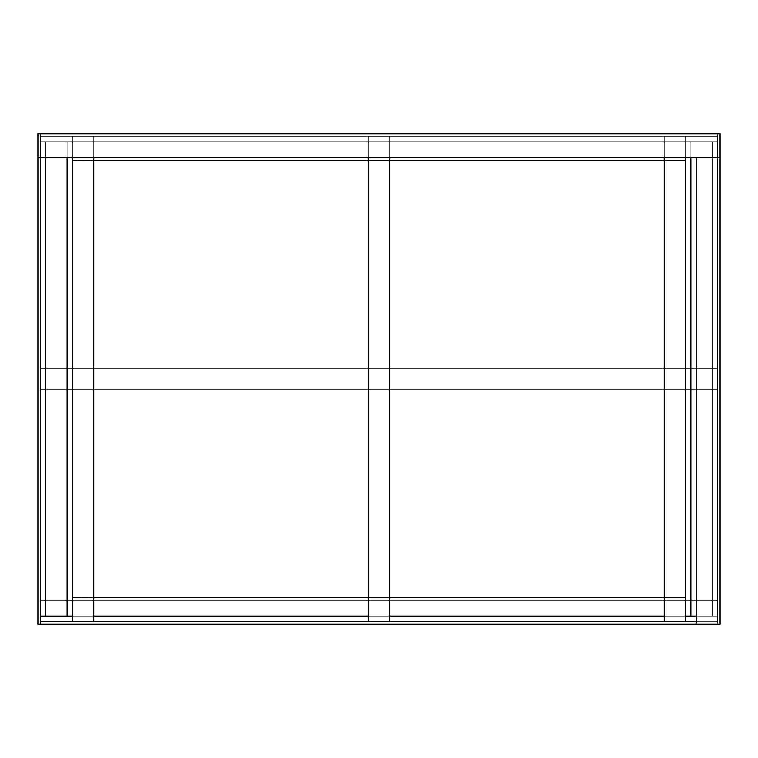 <?xml version="1.0" encoding="UTF-8"?>
<svg xmlns="http://www.w3.org/2000/svg" width="758" height="758" viewBox="0 0 758 758"><rect width="100%" height="100%" fill="white"/><g stroke="black" fill="none" stroke-linecap="round" stroke-linejoin="round"><path stroke-width="0.57" stroke-dasharray="3.79 2.84" d="M690.889 616.282L712.207 616.282L712.207 141.727L712.207 616.282L717.542 616.282L40.458 616.282L40.458 621.607L717.542 621.607L717.542 600.289L40.458 600.289L40.458 621.607L717.542 621.607L40.458 621.607L717.542 621.607L717.542 616.282L696.223 616.282L717.542 616.282L717.542 136.393L40.458 136.393L40.458 157.711L717.542 157.711L717.542 136.393L40.458 136.393L40.458 157.711L40.458 141.727L717.542 141.727L712.207 141.727L712.207 616.282L45.783 616.282L45.783 141.727L45.783 616.282L67.102 616.282L45.783 616.282L67.102 616.282L67.102 141.727L45.783 141.727L67.102 141.727L45.783 141.727L45.783 616.282L45.783 141.727L712.207 141.727L690.889 141.727L690.889 616.282L712.207 616.282L712.207 141.727L712.207 616.282L45.783 616.282L712.207 616.282L45.783 616.282L45.783 141.727L45.783 616.282L45.783 141.727L712.207 141.727L45.783 141.727L712.207 141.727L712.207 616.282L712.207 141.727L45.783 141.727L45.783 616.282L717.542 616.282L40.458 616.282L40.458 621.607L40.458 600.289L40.458 621.607L717.542 621.607L717.542 600.289L40.458 600.289L717.542 600.289L717.542 621.607L40.458 621.607L717.542 621.607L717.542 600.289L40.458 600.289L40.458 621.607L40.458 616.282L717.542 616.282L717.542 621.607L717.542 616.282L40.458 616.282L40.458 621.607L717.542 621.607L40.458 621.607L717.542 621.607L717.542 136.393L40.458 136.393L40.458 157.711L40.458 136.393L717.542 136.393L717.542 157.711L717.542 136.393L40.458 136.393L40.458 157.711L717.542 157.711L40.458 157.711L717.542 157.711L717.542 136.393L40.458 136.393L40.458 141.727L40.458 136.393L717.542 136.393L717.542 141.727L40.458 141.727L717.542 141.727L717.542 136.393L40.458 136.393L40.458 141.727L717.542 141.727L717.542 616.282L712.207 616.282L712.207 141.727L712.207 616.282L717.542 616.282L717.542 141.727L712.207 141.727L717.542 141.727L712.207 141.727L712.207 616.282L40.458 616.282L45.783 616.282L45.783 141.727L45.783 616.282L40.458 616.282L40.458 141.727L40.458 616.282L45.783 616.282L45.783 141.727L40.458 141.727L45.783 141.727L40.458 141.727L40.458 616.282L45.783 616.282L45.783 141.727L40.458 141.727L717.542 141.727L717.542 133.834L720.1 133.834L717.542 133.834L717.542 624.166L720.1 624.166L720.1 133.834L720.1 624.166L717.542 624.166L717.542 133.834L40.458 133.834L40.458 136.393L40.458 133.834L717.542 133.834L717.542 136.393L40.458 136.393L717.542 136.393L40.458 136.393L40.458 624.166L40.458 133.834L37.9 133.834L40.458 133.834L40.458 624.166L717.542 624.166L717.542 621.607L40.458 621.607L717.542 621.607L717.542 624.166L696.223 624.166L720.1 624.166L720.1 157.711L696.223 157.711L696.223 624.166L720.1 624.166L720.1 133.834L37.9 133.834L37.9 624.166L40.458 624.166L40.458 133.834L37.9 133.834L37.9 157.711L37.9 133.834L37.9 157.711L720.1 157.711L696.223 157.711L696.223 624.166L720.1 624.166L720.1 133.834L37.9 133.834L37.9 157.711L720.1 157.711L696.223 157.711L696.223 624.166L717.542 624.166L717.542 141.727L712.207 141.727L712.207 616.282L712.207 141.727L712.207 616.282L717.542 616.282L717.542 141.727L40.458 141.727L40.458 616.282L45.783 616.282L45.783 141.727L40.458 141.727L45.783 141.727L45.783 157.711L45.783 141.727L40.458 141.727L717.542 141.727L717.542 136.393L40.458 136.393L40.458 141.727L40.458 136.393L717.542 136.393L717.542 141.727L712.207 141.727L717.542 141.727L717.542 616.282L40.458 616.282L40.458 621.607L717.542 621.607L717.542 616.282L717.542 621.607L696.223 621.607L717.542 621.607L717.542 136.393L40.458 136.393L40.458 141.727L717.542 141.727L712.207 141.727L712.207 616.282L712.207 141.727L690.889 141.727L690.889 616.282L712.207 616.282L690.889 616.282L712.207 616.282L712.207 141.727L712.207 616.282L712.207 141.727L690.889 141.727L712.207 141.727L690.889 141.727L690.889 157.711M72.436 136.393L72.436 621.607L72.436 136.393L93.755 136.393L72.436 136.393L72.436 621.607L93.755 621.607L93.755 136.393L93.755 621.607L72.436 621.607L93.755 621.607L93.755 136.393L72.436 136.393L72.436 621.607L93.755 621.607L93.755 136.393L72.436 136.393L72.436 621.607L93.755 621.607L72.436 621.607L93.755 621.607L93.755 136.393L72.436 136.393L72.436 621.607L93.755 621.607L93.755 136.393L72.436 136.393L93.755 136.393L93.755 157.711L93.755 136.393L72.436 136.393L72.436 621.607L93.755 621.607L93.755 136.393L72.436 136.393M368.341 136.393L368.341 621.607L368.341 136.393L389.659 136.393L368.341 136.393L368.341 621.607L389.659 621.607L389.659 136.393L389.659 621.607L368.341 621.607L389.659 621.607L389.659 136.393L368.341 136.393L368.341 621.607L389.659 621.607L389.659 136.393L368.341 136.393L368.341 621.607L389.659 621.607L368.341 621.607L389.659 621.607L389.659 136.393L368.341 136.393L368.341 621.607L389.659 621.607L389.659 136.393L368.341 136.393L389.659 136.393L389.659 157.711L389.659 136.393L368.341 136.393L368.341 621.607L389.659 621.607L389.659 136.393L368.341 136.393M664.245 136.393L664.245 621.607L664.245 136.393L685.564 136.393L664.245 136.393L664.245 621.607L685.564 621.607L685.564 136.393L685.564 621.607L664.245 621.607L685.564 621.607L685.564 136.393L664.245 136.393L664.245 621.607L685.564 621.607L685.564 136.393L664.245 136.393L664.245 621.607L685.564 621.607L664.245 621.607L685.564 621.607L685.564 136.393L664.245 136.393L685.564 136.393L664.245 136.393L664.245 621.607L685.564 621.607L685.564 136.393L685.564 157.711L685.564 136.393L664.245 136.393L664.245 621.607L685.564 621.607L685.564 136.393L664.245 136.393M40.458 368.341L40.458 389.659L40.458 368.341L717.542 368.341L40.458 368.341L40.458 389.659L717.542 389.659L717.542 368.341L717.542 389.659L40.458 389.659L717.542 389.659L717.542 368.341L40.458 368.341L40.458 389.659L717.542 389.659L717.542 368.341L40.458 368.341M72.436 616.282L93.755 616.282L72.436 616.282M368.341 616.282L389.659 616.282L368.341 616.282M664.245 616.282L685.564 616.282L664.245 616.282M720.1 157.711L720.1 133.834L37.9 133.834L37.9 157.711L720.1 157.711L720.1 624.166L717.542 624.166L717.542 133.834L720.1 133.834L720.1 624.166L696.223 624.166L696.223 157.711L720.1 157.711L37.9 157.711L37.9 133.834L40.458 133.834L40.458 136.393L717.542 136.393L717.542 133.834L40.458 133.834L40.458 624.166L37.9 624.166L37.9 133.834L720.1 133.834L720.1 157.711M67.102 141.727L67.102 157.711L67.102 141.727L40.458 141.727L40.458 616.282L45.783 616.282L45.783 141.727L45.783 616.282L67.102 616.282L67.102 141.727M685.564 597.522L685.564 160.488L685.564 597.522L664.245 597.522L685.564 597.522L685.564 160.488L72.436 160.488L72.436 597.522L685.564 597.522L72.436 597.522L72.436 160.488L93.755 160.488L72.436 160.488L72.436 597.522L93.755 597.522L72.436 597.522L72.436 160.488L685.564 160.488L664.245 160.488L685.564 160.488L685.564 597.522M389.659 597.522L368.341 597.522L389.659 597.522M368.341 160.488L389.659 160.488L368.341 160.488M40.458 624.166L717.542 624.166L717.542 621.607L40.458 621.607L40.458 624.166"/><path stroke-width="1.14" d="M40.458 624.166L37.9 624.166L37.9 133.834L720.1 133.834L720.1 624.166L40.458 624.166L40.458 157.711L40.458 616.282L72.436 616.282L40.458 616.282L40.458 621.607L72.436 621.607L40.458 621.607L40.458 624.166L696.223 624.166L696.223 157.711L720.1 157.711L37.9 157.711L720.1 157.711L720.1 133.834L37.9 133.834L37.9 624.166L40.458 624.166M45.783 157.711L45.783 616.282L40.458 616.282L45.783 616.282L45.783 157.711M93.755 616.282L368.341 616.282L93.755 616.282M389.659 616.282L664.245 616.282L389.659 616.282M685.564 616.282L696.223 616.282L685.564 616.282M696.223 621.607L685.564 621.607L696.223 621.607M664.245 621.607L389.659 621.607L664.245 621.607L664.245 157.711L664.245 621.607L685.564 621.607L664.245 621.607M368.341 621.607L93.755 621.607L368.341 621.607L368.341 157.711L368.341 621.607L389.659 621.607L368.341 621.607M720.1 157.711L696.223 157.711L696.223 624.166L720.1 624.166L720.1 157.711M690.889 616.282L690.889 157.711M67.102 157.711L67.102 616.282L67.102 157.711M685.564 157.711L685.564 621.607L685.564 157.711M389.659 157.711L389.659 621.607L389.659 157.711M72.436 621.607L72.436 157.711L72.436 621.607L93.755 621.607L72.436 621.607M93.755 157.711L93.755 621.607L93.755 157.711M664.245 597.522L389.659 597.522L664.245 597.522M368.341 597.522L93.755 597.522L368.341 597.522M93.755 160.488L368.341 160.488L93.755 160.488M389.659 160.488L664.245 160.488L389.659 160.488"/></g></svg>

